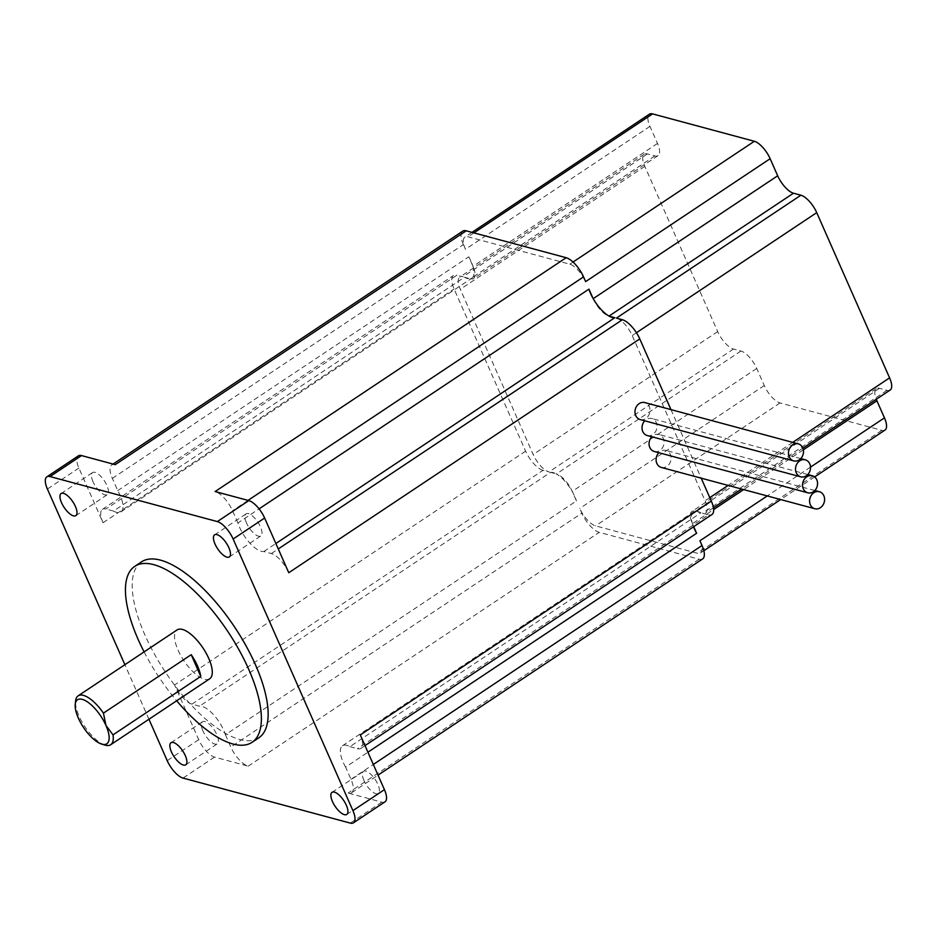 <?xml version="1.0" encoding="UTF-8"?>
<svg xmlns="http://www.w3.org/2000/svg" width="937" height="937" viewBox="0 0 937 937"><rect width="100%" height="100%" fill="white"/><g stroke="black" fill="none" stroke-linecap="round" stroke-linejoin="round"><path stroke-width="0.7" stroke-dasharray="4.68 3.51" d="M640.205 419.589A8.808 7.414 105.1 0 0 645.792 418.558A8.808 7.414 105.1 0 0 649.997 409.692A8.808 7.414 105.1 0 0 644.785 402.57M661.311 467.434A8.808 7.414 105.1 0 0 666.898 466.403A8.808 7.414 105.1 0 0 671.091 457.537A8.808 7.414 105.1 0 0 665.891 450.416A8.808 7.414 105.1 0 0 660.304 451.447A8.808 7.414 105.1 0 0 658.816 452.712M654.272 451.482A8.808 7.414 105.1 0 0 659.859 450.451A8.808 7.414 105.1 0 0 664.064 441.596A8.808 7.414 105.1 0 0 658.852 434.463A8.808 7.414 105.1 0 0 653.265 435.506A8.808 7.414 105.1 0 0 651.777 436.759M647.244 435.541A8.808 7.414 105.1 0 0 652.831 434.499A8.808 7.414 105.1 0 0 657.024 425.644A8.808 7.414 105.1 0 0 651.824 418.523A8.808 7.414 105.1 0 0 646.237 419.553A8.808 7.414 105.1 0 0 644.75 420.807M246.525 523.045A13.27 5.189 56.3 0 1 246.103 513.863A13.27 5.189 56.3 0 1 260.392 526.77A13.27 5.189 56.3 0 1 260.814 535.952A13.27 5.189 56.3 0 1 246.525 523.045M363.966 780.533A13.27 5.189 56.3 0 1 363.544 771.362A13.27 5.189 56.3 0 1 377.834 784.269A13.27 5.189 56.3 0 1 378.255 793.452A13.27 5.189 56.3 0 1 363.966 780.533M202.942 730.93A13.27 5.189 56.3 0 1 202.521 721.748A13.27 5.189 56.3 0 1 216.822 734.667A13.27 5.189 56.3 0 1 217.243 743.849A13.27 5.189 56.3 0 1 202.942 730.93M93.032 481.735A13.27 5.189 56.3 0 1 92.611 472.553A13.27 5.189 56.3 0 1 106.912 485.471A13.27 5.189 56.3 0 1 107.333 494.654A13.27 5.189 56.3 0 1 93.032 481.735M225.419 734.749L230.818 747A19.384 7.578 -123.7 0 0 248.2 766.173L214.514 757.096A17.627 6.887 56.3 0 1 198.714 739.668L174.587 684.97A19.384 7.578 -123.7 0 0 191.968 704.144L199.511 706.182A24.081 9.405 56.3 0 1 223.709 730.239A24.081 9.405 56.3 0 1 225.419 734.749L576.442 500.92L572.226 491.363A17.627 6.887 -123.7 0 0 556.426 473.935L556.203 473.876A24.081 9.405 56.3 0 1 572.39 491.726A24.081 9.405 56.3 0 1 574.732 496.411A24.081 9.405 56.3 0 1 576.442 500.92M115.216 464.647A19.384 7.578 -123.7 0 0 111.726 464.963A19.384 7.578 -123.7 0 0 112.346 478.362L117.746 490.613A24.081 9.405 56.3 0 1 120.088 495.298A24.081 9.405 56.3 0 1 120.861 511.953A24.081 9.405 56.3 0 1 113.459 511.063L464.483 277.235L470.14 278.757A24.081 9.405 56.3 0 1 464.483 277.235M472.822 265.979A24.081 9.405 56.3 0 1 471.885 278.137A24.081 9.405 56.3 0 1 470.14 278.757L470.362 278.816A17.627 6.887 -123.7 0 0 473.536 278.535A17.627 6.887 -123.7 0 0 472.974 266.342L468.769 256.797A24.081 9.405 56.3 0 1 471.112 261.47A24.081 9.405 56.3 0 1 472.822 265.979M105.096 745.114A29.375 11.478 56.3 0 1 79.059 716.149A29.375 11.478 56.3 0 1 75.616 700.853M209.701 678.775A29.375 11.478 56.3 0 1 178.065 650.196A29.375 11.478 56.3 0 1 177.14 629.887M144.099 651.894A105.74 41.31 -123.7 0 0 176.671 700.782M141.546 561.837A105.74 41.31 -123.7 0 0 144.919 634.97A105.74 41.31 -123.7 0 0 258.788 737.841M191.968 704.144L542.991 470.327L548.977 471.932A17.627 6.887 56.3 0 1 533.176 454.504L460.301 289.287A17.627 6.887 56.3 0 1 459.751 277.106A17.627 6.887 56.3 0 1 462.925 276.813L456.94 275.209L105.916 509.025A19.384 7.578 -123.7 0 0 102.426 509.341A19.384 7.578 -123.7 0 0 103.035 522.752L78.907 468.055A17.627 6.887 56.3 0 1 78.357 455.862M542.991 470.327A19.384 7.578 56.3 0 1 525.61 451.154L454.058 288.924A19.384 7.578 56.3 0 1 453.438 275.513A19.384 7.578 56.3 0 1 456.94 275.209M699.927 540.778A17.627 6.887 56.3 0 1 700.489 552.959A17.627 6.887 56.3 0 1 697.315 553.252L595.557 525.868A17.627 6.887 56.3 0 1 579.757 508.44L581.842 513.171L230.818 747M702.633 558.92A19.384 7.578 56.3 0 1 699.143 559.225L599.223 532.345A19.384 7.578 56.3 0 1 581.842 513.171M692.408 523.701L692.56 524.064A24.081 9.405 56.3 0 1 693.497 511.918A24.081 9.405 56.3 0 1 695.242 511.297L695.02 511.227A17.627 6.887 -123.7 0 0 691.846 511.52A17.627 6.887 -123.7 0 0 692.408 523.701L713.643 509.564M616.405 318.123A17.627 6.887 56.3 0 1 632.206 335.551L705.081 500.756A17.627 6.887 56.3 0 1 705.643 512.949A17.627 6.887 56.3 0 1 702.457 513.23L708.454 514.846L357.43 748.675A19.384 7.578 -123.7 0 0 360.921 748.358A19.384 7.578 -123.7 0 0 360.3 734.948M670.962 409.61L701.204 478.163M711.944 514.53A19.384 7.578 56.3 0 1 708.454 514.846M593.004 298.317L593.156 298.68A17.627 6.887 -123.7 0 0 608.968 316.12L609.191 316.179M112.346 478.362L463.358 244.545L465.455 249.277A17.627 6.887 56.3 0 1 464.893 237.084A17.627 6.887 56.3 0 1 468.067 236.803L569.825 264.187A17.627 6.887 56.3 0 1 585.625 281.615M463.358 244.545A19.384 7.578 56.3 0 1 462.749 231.134M384.99 801.838A17.627 6.887 56.3 0 1 381.816 802.119L348.119 793.053A19.384 7.578 -123.7 0 0 351.621 792.737A19.384 7.578 -123.7 0 0 351 779.338L345.601 767.087L367.913 752.212M148.948 719.253L124.879 664.696M345.601 767.087A24.081 9.405 56.3 0 1 342.485 745.747A24.081 9.405 56.3 0 1 349.876 746.637L700.899 512.82L695.242 511.297A24.081 9.405 56.3 0 1 700.899 512.82M890.15 390.038A17.627 6.887 56.3 0 1 886.976 390.331L879.527 388.328A17.627 6.887 -123.7 0 0 876.353 388.609A17.627 6.887 -123.7 0 0 876.282 399.279M349.876 746.637L357.43 748.675M693.532 526.793A24.081 9.405 56.3 0 1 692.56 524.064L693.72 526.676M288.76 572.73A19.384 7.578 -123.7 0 0 271.367 553.556L263.824 551.518A24.081 9.405 56.3 0 1 237.928 522.951L259.069 508.873M237.928 522.951L232.517 510.712A19.384 7.578 -123.7 0 0 215.135 491.538M263.824 551.518L275.865 543.507M885.008 430.06A17.627 6.887 56.3 0 1 881.834 430.341L780.064 402.957A17.627 6.887 56.3 0 1 764.264 385.529L756.733 368.452A17.627 6.887 -123.7 0 0 740.933 351.024L733.484 349.021A17.627 6.887 56.3 0 1 717.683 331.593L644.82 166.376A17.627 6.887 56.3 0 1 644.258 154.195A17.627 6.887 56.3 0 1 647.432 153.902L654.881 155.917A17.627 6.887 -123.7 0 0 658.055 155.624A17.627 6.887 -123.7 0 0 657.493 143.443L649.962 126.366A17.627 6.887 56.3 0 1 649.4 114.185M113.459 511.063L105.916 509.025M117.746 490.613L468.769 256.797M550.534 472.353A24.081 9.405 56.3 0 1 556.203 473.876L550.534 472.353L199.511 706.182M214.514 757.096L183.008 778.085M198.714 739.668L167.208 760.657M78.907 468.055L47.412 489.044M381.816 802.119L350.309 823.108M248.2 766.173L599.223 532.345M699.143 559.225L348.119 793.053M525.61 451.154L174.587 684.97M103.035 522.752L454.058 288.924M879.527 388.328L695.02 511.227M886.976 390.331L702.457 513.23M351 779.338L373.324 764.463M810.517 467.106L767.239 495.942M803.325 449.819L743.627 489.582M248.024 500.381L232.517 510.712M271.367 553.556L278.266 548.953M654.881 155.917L470.362 278.816M647.432 153.902L462.925 276.813M649.962 126.366L465.455 249.277M657.493 143.443L472.974 266.342M756.733 368.452L572.226 491.363M764.264 385.529L579.757 508.44M733.484 349.021L548.977 471.932M740.933 351.024L556.426 473.935M473.935 232.891L468.067 236.803M573.057 262.032L569.825 264.187M636.446 332.729L632.206 335.551M792.725 442.381L728.119 485.413M709.777 497.629L705.081 500.756M881.834 430.341L697.315 553.252M780.064 402.957L595.557 525.868M717.683 331.593L533.176 454.504M644.82 166.376L460.301 289.287M814.839 490.496L665.891 450.416M807.799 474.544L658.852 434.463M800.772 458.603L651.824 418.523M214.596 534.84L246.103 513.863M332.038 792.339L363.544 771.362M171.014 742.725L202.521 721.748M61.116 493.541L92.611 472.553M120.861 511.953L471.885 278.137M342.485 745.747L693.497 511.918M102.426 509.341L453.438 275.513M111.726 464.963L113.061 464.073M351.621 792.737L378.033 775.145M360.921 748.358L365.008 745.629M75.838 515.643L107.333 494.654M185.737 764.826L217.243 743.849M346.76 814.44L378.255 793.452M229.319 556.941L260.814 535.952M658.055 155.624L473.536 278.535M471.979 232.364L464.893 237.084M802.857 448.191L741.554 489.02M713.432 507.76L705.643 512.949M876.353 388.609L691.846 511.52M814.64 476.933L780.673 499.55M703.839 550.733L700.489 552.959M644.258 154.195L459.751 277.106"/><path stroke-width="1.41" d="M799.284 459.856A8.808 7.414 105.1 0 0 803.477 451.002A8.808 7.414 105.1 0 0 798.277 443.869A8.808 7.414 105.1 0 0 792.69 444.911A8.808 7.414 105.1 0 0 788.486 453.766A8.808 7.414 105.1 0 0 793.698 460.887A8.808 7.414 105.1 0 0 799.284 459.856M798.277 443.869L644.785 402.57A8.808 7.414 105.1 0 0 639.198 403.601A8.808 7.414 105.1 0 0 635.005 412.467A8.808 7.414 105.1 0 0 640.205 419.589L793.698 460.887M820.379 507.702A8.808 7.414 105.1 0 0 824.583 498.835A8.808 7.414 105.1 0 0 819.371 491.714A8.808 7.414 105.1 0 0 813.784 492.745A8.808 7.414 105.1 0 0 809.591 501.611A8.808 7.414 105.1 0 0 814.792 508.732A8.808 7.414 105.1 0 0 820.379 507.702M813.351 491.749A8.808 7.414 105.1 0 0 817.544 482.895A8.808 7.414 105.1 0 0 812.344 475.773A8.808 7.414 105.1 0 0 806.757 476.804A8.808 7.414 105.1 0 0 802.564 485.659A8.808 7.414 105.1 0 0 807.764 492.792A8.808 7.414 105.1 0 0 813.351 491.749M806.312 475.809A8.808 7.414 105.1 0 0 810.505 466.942A8.808 7.414 105.1 0 0 805.305 459.821A8.808 7.414 105.1 0 0 799.718 460.852A8.808 7.414 105.1 0 0 795.525 469.718A8.808 7.414 105.1 0 0 800.725 476.839A8.808 7.414 105.1 0 0 806.312 475.809M215.018 544.022A13.27 5.189 56.3 0 1 214.596 534.84A13.27 5.189 56.3 0 1 228.897 547.758A13.27 5.189 56.3 0 1 229.319 556.941A13.27 5.189 56.3 0 1 215.018 544.022M332.459 801.522A13.27 5.189 56.3 0 1 332.038 792.339A13.27 5.189 56.3 0 1 346.339 805.258A13.27 5.189 56.3 0 1 346.76 814.44A13.27 5.189 56.3 0 1 332.459 801.522M171.436 751.907A13.27 5.189 56.3 0 1 171.014 742.725A13.27 5.189 56.3 0 1 185.315 755.644A13.27 5.189 56.3 0 1 185.737 764.826A13.27 5.189 56.3 0 1 171.436 751.907M61.537 502.724A13.27 5.189 56.3 0 1 61.116 493.541A13.27 5.189 56.3 0 1 75.405 506.46A13.27 5.189 56.3 0 1 75.838 515.643A13.27 5.189 56.3 0 1 61.537 502.724M75.241 704.296L75.616 700.853A29.375 11.478 56.3 0 1 78.134 695.84A29.375 11.478 56.3 0 1 103.433 713.139L105.975 725.496A26.435 10.33 -123.7 0 0 87.715 702.059A26.435 10.33 -123.7 0 0 75.241 704.296A26.435 10.33 -123.7 0 0 78.345 718.07A26.435 10.33 -123.7 0 0 101.782 744.13A26.435 10.33 -123.7 0 0 105.975 725.496L113.014 734.866A29.375 11.478 56.3 0 1 110.695 744.728A29.375 11.478 56.3 0 1 105.096 745.114L101.782 744.13M78.134 695.84L177.14 629.887A29.375 11.478 56.3 0 1 208.764 658.465A29.375 11.478 56.3 0 1 209.701 678.775L110.695 744.728M200.776 676.409A29.375 11.478 -123.7 0 0 197.52 665.961A29.375 11.478 -123.7 0 0 191.195 654.682L200.776 676.409L113.014 734.866M176.671 700.782A105.74 41.31 -123.7 0 0 252.041 742.327A105.74 41.31 -123.7 0 0 248.668 669.205A105.74 41.31 -123.7 0 0 134.799 566.335A105.74 41.31 -123.7 0 0 138.161 639.467A105.74 41.31 -123.7 0 0 144.099 651.894M252.041 742.327L258.788 737.841A105.74 41.31 -123.7 0 0 255.426 664.708A105.74 41.31 -123.7 0 0 141.546 561.837L134.799 566.335M373.324 764.463L702.024 545.51L699.927 540.778L767.239 495.942M702.024 545.51A19.384 7.578 56.3 0 1 702.633 558.92L378.033 775.145M278.266 548.953L622.391 319.728L616.405 318.123L800.912 195.212A17.627 6.887 56.3 0 1 816.724 212.64L889.588 377.857A17.627 6.887 56.3 0 1 890.15 390.038L802.857 448.191M622.391 319.728A19.384 7.578 56.3 0 1 639.772 338.901L670.962 409.61M701.204 478.163L711.324 501.119A19.384 7.578 56.3 0 1 711.944 514.53L365.008 745.629M275.865 543.507L614.848 317.702A24.081 9.405 56.3 0 1 609.191 316.179A24.081 9.405 56.3 0 1 593.004 298.317A24.081 9.405 56.3 0 1 588.94 289.135L593.004 298.317M113.061 464.073L462.749 231.134A19.384 7.578 56.3 0 1 466.239 230.818L566.159 257.71A19.384 7.578 56.3 0 1 583.54 276.883L248.024 500.381M471.979 232.364L649.4 114.185A17.627 6.887 56.3 0 1 652.574 113.892L754.344 141.276A17.627 6.887 56.3 0 1 770.144 158.704L585.625 281.615L583.54 276.883M658.816 452.712A8.808 7.414 105.1 0 0 656.228 461.309A8.808 7.414 105.1 0 0 661.311 467.434L814.792 508.732M644.75 420.807A8.808 7.414 105.1 0 0 642.15 429.415A8.808 7.414 105.1 0 0 647.244 435.541L800.725 476.839M566.159 257.71L215.135 491.538L248.832 500.604A17.627 6.887 56.3 0 1 264.632 518.032L288.76 572.73L639.772 338.901M124.879 664.696L47.412 489.044A17.627 6.887 56.3 0 1 46.85 476.851A17.627 6.887 56.3 0 1 50.024 476.57L217.325 521.581A17.627 6.887 56.3 0 1 233.126 539.009L352.921 810.634A17.627 6.887 56.3 0 1 353.483 822.815A17.627 6.887 56.3 0 1 350.309 823.108L183.008 778.085A17.627 6.887 56.3 0 1 167.208 760.657L148.948 719.253M711.324 501.119L360.3 734.948L384.428 789.645A17.627 6.887 56.3 0 1 384.99 801.838L353.483 822.815M651.777 436.759A8.808 7.414 105.1 0 0 649.189 445.368A8.808 7.414 105.1 0 0 654.272 451.482L807.764 492.792M46.85 476.851L78.357 455.862A17.627 6.887 56.3 0 1 81.531 455.581L115.216 464.647L466.239 230.818M103.433 713.139L191.195 654.682M367.913 752.212L696.613 533.258A24.081 9.405 56.3 0 1 693.532 526.793M876.282 399.279A17.627 6.887 -123.7 0 0 876.915 400.802L884.446 417.867A17.627 6.887 56.3 0 1 885.008 430.06L814.64 476.933M693.72 526.676L696.613 533.258M259.069 508.873L588.94 289.135M770.144 158.704L777.675 175.781A17.627 6.887 -123.7 0 0 793.475 193.209L800.912 195.212M609.191 316.179L614.848 317.702M264.632 518.032L233.126 539.009M384.428 789.645L352.921 810.634M81.531 455.581L50.024 476.57M248.832 500.604L217.325 521.581M884.446 417.867L810.517 467.106M876.915 400.802L803.325 449.819M743.627 489.582L713.643 509.564M777.675 175.781L593.191 298.669M793.475 193.209L609.015 316.085M652.574 113.892L473.935 232.891M754.344 141.276L573.057 262.032M816.724 212.64L636.446 332.729M889.588 377.857L792.725 442.381M728.119 485.413L709.777 497.629M819.371 491.714L814.839 490.496M812.344 475.773L807.799 474.544M805.305 459.821L800.772 458.603M741.554 489.02L713.432 507.76M780.673 499.55L703.839 550.733"/></g></svg>
